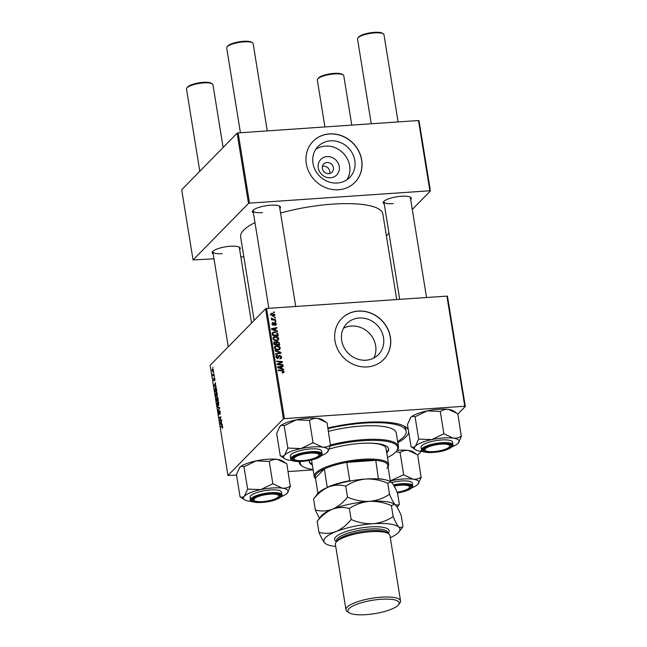 <?xml version="1.0" encoding="UTF-8"?>
<svg xmlns="http://www.w3.org/2000/svg" width="647" height="647" viewBox="0 0 647 647"><rect width="100%" height="100%" fill="white"/><g stroke="black" fill="none" stroke-linecap="round" stroke-linejoin="round"><path stroke-width="0.97" d="M330.471 177.788A11.12 10.117 -135.6 0 1 318.251 167.905A11.12 10.117 -135.6 0 1 327.034 156.59A11.12 10.117 -135.6 0 1 339.254 166.465A11.12 10.117 -135.6 0 1 330.471 177.788M326.978 162.486A5.863 5.338 44.4 0 0 323.702 163.966A5.863 5.338 44.4 0 0 322.966 170.29A5.863 5.338 44.4 0 0 328.789 173.655A5.863 5.338 44.4 0 0 332.073 172.175A5.863 5.338 44.4 0 0 332.801 165.85A5.863 5.338 44.4 0 0 326.978 162.486M329.752 173.501A5.863 5.338 44.4 0 0 323.371 166.166A5.863 5.338 44.4 0 0 322.416 166.319M330.488 140.828A22.144 20.146 44.4 0 0 318.089 146.432A22.144 20.146 44.4 0 0 315.332 170.323A22.144 20.146 44.4 0 0 337.322 183.028A22.144 20.146 44.4 0 0 349.72 177.424A22.144 20.146 44.4 0 0 352.478 153.533A22.144 20.146 44.4 0 0 330.488 140.828M346.881 179.793A22.144 20.146 44.4 0 0 346.307 157.051A22.144 20.146 44.4 0 0 325.336 146.085A22.144 20.146 44.4 0 0 315.776 149.32M329.477 133.897A29.309 26.673 44.4 0 0 313.067 141.313A29.309 26.673 44.4 0 0 309.42 172.943A29.309 26.673 44.4 0 0 338.527 189.765A29.309 26.673 44.4 0 0 354.936 182.341A29.309 26.673 44.4 0 0 358.592 150.719A29.309 26.673 44.4 0 0 329.477 133.897M354.888 182.397A29.309 26.673 44.4 0 0 358.47 150.783A29.309 26.673 44.4 0 0 329.38 133.994A29.309 26.673 44.4 0 0 313.019 141.361M373.853 358.001A22.144 20.146 44.4 0 0 371.677 336.092A22.144 20.146 44.4 0 0 351.305 326.039A22.144 20.146 44.4 0 0 343.476 328.239M366.016 360.201A22.144 20.146 -135.6 0 1 344.026 347.496A22.144 20.146 -135.6 0 1 346.784 323.605A22.144 20.146 -135.6 0 1 359.182 318A22.144 20.146 -135.6 0 1 381.172 330.706A22.144 20.146 -135.6 0 1 378.414 354.605A22.144 20.146 -135.6 0 1 366.016 360.201M358.171 311.07A29.309 26.673 44.4 0 0 341.762 318.494A29.309 26.673 44.4 0 0 338.114 350.116A29.309 26.673 44.4 0 0 367.221 366.938A29.309 26.673 44.4 0 0 383.639 359.522A29.309 26.673 44.4 0 0 387.286 327.892A29.309 26.673 44.4 0 0 358.171 311.07M383.59 359.57A29.309 26.673 44.4 0 0 387.173 327.956A29.309 26.673 44.4 0 0 358.074 311.175A29.309 26.673 44.4 0 0 341.713 318.542M384.221 203.862A14.234 3.712 -9.2 0 1 383.558 201.678A14.234 3.712 -9.2 0 1 401.383 196.259A14.234 3.712 -9.2 0 1 410.619 197.295A14.234 3.712 -9.2 0 1 410.683 199.575M383.978 201.225A13.401 3.494 170.8 0 0 383.897 201.824A13.401 3.494 170.8 0 0 393.23 203.651M253.398 212.823A14.234 3.712 -9.2 0 1 252.734 210.639A14.234 3.712 -9.2 0 1 270.559 205.22A14.234 3.712 -9.2 0 1 279.795 206.256A14.234 3.712 -9.2 0 1 279.852 208.536M253.155 210.194A13.401 3.494 170.8 0 0 253.066 210.785A13.401 3.494 170.8 0 0 262.407 212.612M213.195 253.85A14.234 3.712 -9.2 0 1 212.531 251.675A14.234 3.712 -9.2 0 1 230.356 246.256A14.234 3.712 -9.2 0 1 239.592 247.291A14.234 3.712 -9.2 0 1 239.649 249.572M212.952 251.222A13.401 3.494 170.8 0 0 212.863 251.82A13.401 3.494 170.8 0 0 222.204 253.64M327.883 427.966A62.816 16.393 -9.2 0 1 364.868 422.354A62.816 16.393 -9.2 0 1 405.629 426.915A62.816 16.393 -9.2 0 1 408.346 429.907M396.7 299.553L382.838 213.963A72.027 18.795 170.8 0 0 332.639 204.137A72.027 18.795 170.8 0 0 280.588 213.065M214.48 376.449L214.311 377.161L214.48 376.449M213.842 372.535L213.672 373.238L213.842 372.535M216.688 392.26L215.92 392.308C216.462 391.75 216.923 392.228 217.303 393.74L216.882 396.409L216.001 396.409L215.475 395.018L216.308 392.106M216.882 396.409L216.001 396.409L216.931 396.344M216.049 386.13L216.147 386.76L214.028 385.903L215.491 382.684L215.467 385.919L216.049 386.13M217.538 396.991L218.346 400.323L216.494 401.116L216.163 398.884L217.36 396.935M219.503 407.481L219.624 408.225L218.063 410.813L219.309 408.006L217.505 407.4L217.408 406.777L219.503 407.481M222.236 425.823L222.293 428.363L222.439 426.891L222.002 426.454L220.684 427.012L220.587 426.43L222.091 425.807M222.673 426.874L222.002 426.454M221.492 419.757L221.589 420.348L219.729 421.132L220.821 417.444L219.252 418.14L219.155 417.55L221.007 416.757L219.923 420.453L221.492 419.757M446.923 296.116L447.473 296.31L465.306 406.445L464.764 406.251L446.923 296.116L266.58 308.473L284.421 418.609L283.386 418.908L265.545 308.773L210.129 365.337L227.97 475.472L236.543 475.116M283.386 418.908L227.97 475.472M222.236 424.367L222.342 424.99L220.223 424.133L220.101 423.429L221.678 420.922L221.339 422.167L221.662 424.149L222.236 424.367M219.155 414.46L218.451 413.36L218.718 411.193L219.05 413.894L219.479 410.748L220.263 411.993L219.964 414.306L219.584 411.314L218.993 414.549M220.085 411.241L219.584 411.314M218.193 401.544L217.424 401.601C217.966 401.035 218.427 401.512 218.807 403.024L218.387 405.693L217.505 405.693L216.98 404.302L217.813 401.391M218.387 405.693L217.505 405.693L218.435 405.637M214.125 380.792L213.575 379.926L213.736 378.228L214.003 380.234L214.327 377.953L214.909 378.964L214.691 380.8L214.44 378.519L214.011 380.848M214.925 379.077L214.44 378.519M213.736 379.797L213.955 380.258M215.944 387.723L215.144 387.779L216.389 388.523L216.842 391.039L214.99 391.831L214.667 389.696L215.54 387.569M213.17 371.782L212.087 370.747L212.386 368.863L213.445 369.898L212.831 371.968M214.206 374.775L214.303 375.357L212.952 375.939L212.685 374.136L214.206 374.775M212.928 374.5L214.238 374.945M212.976 367.164L212.806 367.876L212.976 367.164M313.14 469.868L288.093 471.582M465.306 406.445L457.898 414.007M421.318 451.347L417.695 455.043M275.865 321.333L275.954 321.915L275.145 321.842L275.048 321.252L275.865 321.333L275.347 321.858M275.226 317.418L275.323 317.992L274.514 317.928L274.417 317.337L275.226 317.418L274.708 317.944M278.736 338.64L278.323 340.023L276.657 340.718L274.077 340.12L272.977 338.518L273.422 337.079L275.129 336.424C276.884 336.286 278.089 337.03 278.736 338.64L277.87 339.521M277.434 331.005L277.531 331.636L271.578 329.42L271.457 328.716L276.876 327.568L276.965 328.15L275.485 328.441L275.808 330.423L277.434 331.005L277.005 331.442M273.77 342.425L274.902 341.576L276.382 342.247L277.385 341.479L279.367 342.967L279.73 345.199L274.037 344.641L274.037 341.915M276.01 342.627L276.633 341.786M280.887 352.364L281.008 353.1L275.606 354.338L275.517 353.747L280.143 352.696L275.056 350.925L274.959 350.302L280.887 352.364L279.601 353.246M283.046 372.85L282.367 372.26L283.426 371.629L282.262 370.941L278.234 370.537L278.137 369.947L282.31 370.367L284.082 371.629L283.855 372.551L283.046 372.85M282.48 372.656L283.426 371.629M282.876 364.641L282.974 365.223L277.28 364.649L277.183 364.043L281.623 362.118L276.795 361.665L276.698 361.075L282.391 361.641L282.488 362.255L278.056 364.18L282.876 364.641L282.359 365.167M464.764 406.251L284.421 418.609M283.621 369.243L283.726 369.874L277.765 367.658L277.652 366.946L283.062 365.806L283.16 366.388L281.68 366.679L282.003 368.661L283.621 369.243L283.2 369.68M280.07 358.64L281.041 356.893L279.933 355.826L277.668 358.325L275.945 356.869L276.277 355.575L277.409 355.114L276.601 356.837L277.539 357.751L278.817 355.648L279.787 355.252L281.696 356.893L281.38 358.284L280.102 358.745L279.941 358.171L280.83 357.888L279.86 358.875M277.434 355.696L275.848 356.958M277.037 358.26L278 357.5M280.24 347.924L279.827 349.307L278.161 350.003L275.582 349.404L274.482 347.803L274.926 346.363L276.633 345.708C278.388 345.579 279.593 346.315 280.24 347.924L279.375 348.806M275.201 325.336L274.967 324.77L275.84 323.864L275.096 323.144L273.463 324.948L272.12 323.807L272.371 322.724L273.131 322.4L272.63 323.799L273.277 324.373L274.959 322.57L276.342 323.856L276.067 324.996L275.201 325.336M274.967 324.77L275.84 323.864M274.085 324.673L273.463 324.948L274.474 323.872M273.293 322.974L272.233 324.204M273.002 324.899L273.875 323.791M274.271 322.91L274.959 322.57L273.98 323.557L274.441 323.621M277.959 334.264L278.226 335.914L272.533 335.348L272.638 332.461L274.263 331.862L277.676 333.375L277.959 334.264L277.393 334.831M274.878 314.798L274.554 315.865L273.495 316.286L270.632 314.628L270.939 313.593L272.096 313.156L274.878 314.798L273.907 316.221M275.59 319.65L275.687 320.241L271.546 319.828L271.449 319.246L272.306 319.335L271.336 318.049L273.932 319.464L275.59 319.65L275.072 320.176M274.36 312.048L274.449 312.622L273.641 312.558L273.544 311.967L274.36 312.048L273.843 312.574M418.488 120.536L419.03 120.73L430.409 190.962L429.859 190.768L418.488 120.536L238.145 132.894L249.516 203.126L248.488 203.425L237.109 133.193L181.694 189.757L193.065 259.989L213.995 258.784M248.488 203.425L193.065 259.989M243.838 256.738L240.846 256.948M430.409 190.962L412.285 209.458M388.984 233.243L386.388 235.888M429.859 190.768L249.516 203.126M254.975 222.552A72.027 18.795 170.8 0 0 240.635 236.988L254.15 320.411M237.109 133.193L238.145 132.894M426.543 297.515L410.352 197.537A13.401 3.494 170.8 0 0 410.085 197.003M251.554 323.055L239.317 247.534A13.401 3.494 170.8 0 0 239.05 247M295.719 306.476L279.52 206.498A13.401 3.494 170.8 0 0 279.253 205.964M408.686 431.97A62.816 16.393 -9.2 0 1 397.816 442.629M265.545 308.773L266.58 308.473M397.63 441.513A60.3 15.738 170.8 0 0 406.162 431.314L405.774 428.921A60.3 15.738 170.8 0 0 404.084 426.025M277.264 364.544L280.652 363.113M280.669 363.088L281.623 362.118M281.146 362.603L282.391 361.641M277.571 364.682L278.056 364.18M282.335 366.55L283.062 365.806M281.122 367.253L281.68 366.679M280.895 368.806L281.049 366.8L278.331 367.342L281.299 368.386M281.591 369.081L282.003 368.661M281.793 370.893L282.31 370.367M283.046 372.365L284.082 371.629M281 357.597L281.696 356.893M280.733 357.977L280.725 358.648M277.798 358.584L279.472 356.012M275.954 356.182L277.288 355.122M276.318 356.117L277.409 355.114M276.083 357.362L276.601 356.837M278.477 356.295L279.787 355.252M278.808 356.238L279.229 356.262M279.375 353.472L280.143 352.696M279.269 348.935L279.205 349.744M274.546 346.954L275.509 346.711M275.881 346.468L276.633 345.708M274.49 347.746L275.468 346.76L275.129 347.779L275.937 348.919L278.089 349.42L279.237 348.968L279.585 347.924L276.665 346.291L275.468 346.76M278.226 350.003L279.237 348.968M275.509 349.356L275.937 348.919M277.514 350.011L278.089 349.42M274.619 348.304L275.129 347.779M278.8 343.541L279.367 342.967M273.754 342.587L274.902 341.576M276.115 342.514L277.385 341.479M274.611 344.115L276.382 344.293L275.848 342.417L275.024 342.15L274.093 344.641M275.865 344.819L276.382 344.293M273.883 343.694L275.024 342.15M276.528 344.883L277.045 344.358L278.97 344.552L278.671 342.886L277.458 342.053L276.002 343.225M278.453 345.077L278.97 344.552M276.285 343.703L276.851 343.128L277.045 344.358M277.458 342.053L276.851 343.128M273.503 324.867L274.765 323.29M272.096 323.403L273.131 322.4M272.832 324.826L273.277 324.373M273.301 323.904L273.98 323.557M275.396 325.32L276.342 323.856M276.14 328.312L276.876 327.568M274.926 329.016L275.485 328.441M274.7 330.568L274.854 328.571L272.136 329.105L275.112 330.156M275.396 330.843L275.808 330.423M272.298 333.051L273.147 332.865M273.527 332.607L274.263 331.862M277.191 333.876L277.676 333.375M273.107 334.831L277.466 335.259L277.345 334.515C276.948 332.987 275.945 332.291 274.32 332.445L272.945 333.245L273.107 334.831L272.589 335.356M276.948 335.785L277.466 335.259M272.298 333.901L273.155 332.857L272.185 333.852M277.765 339.643L277.7 340.459M273.05 337.661L274.005 337.427M274.385 337.184L275.129 336.424M274.005 340.071L274.433 339.635L276.584 340.136L277.733 339.683L278.081 338.64L275.161 337.006L272.969 338.478M276.722 340.71L277.733 339.683M276.01 340.726L276.584 340.136M273.115 339.012L273.624 338.494L274.433 339.635M273.964 337.467L273.624 338.494M270.624 314.224L272.096 313.156M270.349 315.04L271.328 314.046L271.142 314.612L273.341 315.712L274.368 314.822L272.185 313.738L270.745 315.016M272.783 316.278L273.341 315.712M273.212 316.399L274.368 314.822M271.797 319.853L272.306 319.335M271.441 318.801L271.999 318.235M221.484 420.388L219.632 420.518M219.155 417.55L220.821 417.444M221.589 420.34L219.923 420.453M221.387 422.434L220.36 423.672L221.646 424.02L220.223 424.133M220.562 423.397L220.101 423.429M221.411 424.036L221.161 422.451M222.673 427.764L222.18 427.796M222.552 426.292L220.587 426.43M220.271 413.724L219.851 413.748M218.435 410.198L217.966 410.23M218.969 407.303L217.505 407.4M217.562 405.103L218.298 405.103L218.605 403.186L217.505 402.199L217.562 405.103L218.718 405.079M218.5 401.973L217.505 402.199M216.616 400.436L217.19 400.186L216.527 398.293L216.616 400.436L218.346 400.315M218.314 400.113L217.19 400.186M217.141 398.35L216.527 398.293M217.408 400.097L218.031 399.83L217.279 397.606L217.408 400.097L218.298 400.032M217.999 398.156L217.279 397.606M214.796 378.43L214.157 378.479M215.451 385.798L214.028 385.903M214.375 385.159L213.914 385.191M214.594 385.547L215.225 385.798L214.966 384.221L214.165 385.434L214.594 385.547M215.111 391.144L216.527 390.537L216.405 389.793C216.114 388.297 215.718 387.828 215.225 388.37L215.111 391.144L216.842 391.031M216.235 388.135L215.225 388.37M216.058 395.818L216.794 395.818L217.101 393.902L216.001 392.907L216.058 395.818L217.214 395.786M216.996 392.689L216.001 392.907M212.248 370.618L213.057 371.224L213.284 370.052L212.475 369.445L212.248 370.618M213.413 371.329L212.782 371.37L213.445 371.192M213.284 369.275L212.475 369.445M214.286 375.252L212.855 375.349M214.27 375.155L213.138 375.236M433.676 451.606A12.56 3.275 170.8 0 0 449.406 446.826A12.56 3.275 170.8 0 0 440.971 444.166A12.56 3.275 170.8 0 0 428.468 446.891A12.56 3.275 170.8 0 0 425.524 450.692A12.56 3.275 170.8 0 0 433.676 451.606M449.657 446.406A13.401 3.494 170.8 0 0 450.425 444.942A13.401 3.494 170.8 0 0 450.15 444.408A13.401 3.494 -9.2 0 1 450.425 444.942A13.401 3.494 -9.2 0 1 450.077 445.953L449.406 446.826M357.864 37.995L358.543 37.13A12.56 3.275 -9.2 0 1 374.273 32.35A12.56 3.275 -9.2 0 1 382.417 33.264L383.339 33.87A13.401 3.494 170.8 0 0 374.645 32.9A13.401 3.494 170.8 0 0 357.864 37.995A13.401 3.494 170.8 0 0 357.524 39.014L371.257 123.771M398.107 121.935L383.978 34.728A13.401 3.494 170.8 0 0 383.339 33.87M425.524 450.692L424.61 450.077A13.401 3.494 -9.2 0 1 423.963 449.228A13.401 3.494 -9.2 0 1 424.052 448.638A13.401 3.494 170.8 0 0 423.963 449.228A13.401 3.494 170.8 0 0 425.152 450.369M317.661 79.031L318.34 78.166A12.56 3.275 -9.2 0 1 334.07 73.386A12.56 3.275 -9.2 0 1 342.223 74.292L343.136 74.906A13.401 3.494 170.8 0 0 334.442 73.936A13.401 3.494 170.8 0 0 317.661 79.031A13.401 3.494 170.8 0 0 317.321 80.042L324.915 126.949M351.774 125.106L343.775 75.756A13.401 3.494 170.8 0 0 343.136 74.906M397.153 492.23A12.56 3.275 170.8 0 0 409.203 487.854A12.56 3.275 170.8 0 0 400.768 485.193A12.56 3.275 170.8 0 0 394.209 486.132M409.454 487.434A13.401 3.494 170.8 0 0 410.222 485.978A13.401 3.494 170.8 0 0 409.947 485.444A13.401 3.494 -9.2 0 1 410.222 485.978A13.401 3.494 -9.2 0 1 409.875 486.989L409.203 487.854M227.04 46.964L227.72 46.091A12.56 3.275 -9.2 0 1 243.442 41.311A12.56 3.275 -9.2 0 1 251.594 42.225L252.508 42.839A13.401 3.494 170.8 0 0 243.814 41.861A13.401 3.494 170.8 0 0 227.04 46.964A13.401 3.494 170.8 0 0 226.701 47.975L240.425 132.732M310.139 453.126A12.56 3.275 170.8 0 0 297.644 455.852A12.56 3.275 170.8 0 0 294.7 459.653A12.56 3.275 170.8 0 0 302.853 460.567A12.56 3.275 170.8 0 0 318.575 455.787A12.56 3.275 170.8 0 0 310.139 453.126M294.7 459.653L293.787 459.046A13.401 3.494 -9.2 0 1 293.14 458.189A13.401 3.494 -9.2 0 1 293.228 457.599A13.401 3.494 170.8 0 0 293.14 458.189A13.401 3.494 170.8 0 0 293.463 458.788M267.276 130.896L253.155 43.689A13.401 3.494 170.8 0 0 252.508 42.839M318.825 455.367A13.401 3.494 170.8 0 0 319.594 453.903A13.401 3.494 170.8 0 0 319.327 453.369A13.401 3.494 -9.2 0 1 319.594 453.903A13.401 3.494 -9.2 0 1 319.254 454.922L318.575 455.787M269.936 494.154A12.56 3.275 170.8 0 0 257.441 496.888A12.56 3.275 170.8 0 0 254.497 500.689A12.56 3.275 170.8 0 0 262.65 501.603A12.56 3.275 170.8 0 0 278.372 496.823A12.56 3.275 170.8 0 0 269.936 494.154M254.497 500.689L253.584 500.074A13.401 3.494 -9.2 0 1 252.937 499.225A13.401 3.494 -9.2 0 1 253.026 498.635A13.401 3.494 170.8 0 0 252.937 499.225A13.401 3.494 170.8 0 0 254.125 500.366M186.837 87.992L187.517 87.127A12.56 3.275 -9.2 0 1 203.239 82.347A12.56 3.275 -9.2 0 1 211.391 83.261L212.305 83.867A13.401 3.494 170.8 0 0 203.611 82.897A13.401 3.494 170.8 0 0 186.837 87.992A13.401 3.494 170.8 0 0 186.498 89.011L199.818 171.253M278.622 496.403A13.401 3.494 170.8 0 0 279.391 494.939A13.401 3.494 170.8 0 0 279.124 494.405A13.401 3.494 -9.2 0 1 279.391 494.939A13.401 3.494 -9.2 0 1 279.051 495.95L278.372 496.823M223.118 147.476L212.952 84.725A13.401 3.494 170.8 0 0 212.305 83.867M411.096 446.842L407.473 424.497L410.756 417.428A22.661 5.912 -9.2 0 1 416.911 413.87A22.661 5.912 -9.2 0 1 427.149 410.877L440.259 411.403L443.882 433.749L431.8 439.612L418.69 439.087L415.406 446.155C414.088 447.368 412.681 447.562 411.185 446.745L415.528 449.754A22.661 5.912 -9.2 0 1 415.406 446.155A22.661 5.912 -9.2 0 1 431.8 439.612A22.661 5.912 -9.2 0 1 453.199 438.148L443.882 433.749M410.327 417.913A22.661 5.912 -9.2 0 1 410.36 417.873L410.756 417.428C412.074 416.215 413.482 416.021 414.978 416.838L427.149 410.877A22.661 5.912 -9.2 0 1 448.549 409.414L457.866 413.813L461.271 436.127C458.893 437.768 456.208 438.44 453.199 438.148A22.661 5.912 170.8 0 1 458.594 442.783L458.634 442.726M461.481 436.159L458.205 443.227A22.661 5.912 -9.2 0 1 452.196 446.721M446.899 449.196A14.234 3.712 -9.2 0 1 430.255 452.196A14.234 3.712 -9.2 0 1 423.631 449.083A14.234 3.712 -9.2 0 1 427.74 446.576A14.234 3.712 -9.2 0 1 450.692 444.699A14.234 3.712 -9.2 0 1 446.899 449.196M452.957 444.861L452.512 442.144A15.916 4.149 170.8 0 0 442.783 439.903A15.916 4.149 170.8 0 0 426.098 443.227A15.916 4.149 170.8 0 0 421.1 447.239L421.537 449.948A15.916 4.149 -9.2 0 1 426.543 445.937A15.916 4.149 -9.2 0 1 443.219 442.613A15.916 4.149 -9.2 0 1 452.957 444.861C453.854 445.646 452.132 447.126 447.797 449.293C436.814 454.21 418.496 452.471 421.537 449.948M415.067 416.741L418.69 439.087M440.259 411.403L440.47 411.427C442.847 409.794 445.54 409.122 448.549 409.414A22.661 5.912 -9.2 0 1 453.434 410.894L455.949 412.576M410.36 417.873A22.661 5.912 -9.2 0 1 410.756 417.428M422.839 451.477A22.661 5.912 -9.2 0 1 420.413 451.234A22.661 5.912 -9.2 0 1 415.528 449.754M458.205 443.227A22.661 5.912 170.8 0 0 458.594 442.783M444.093 433.781A26.009 6.785 170.8 0 0 443.583 433.813M393.983 485.719A14.234 3.712 -9.2 0 1 410.489 485.735A14.234 3.712 -9.2 0 1 410.829 486.01A14.234 3.712 -9.2 0 1 397.331 492.642M393.481 484.878A15.916 4.149 -9.2 0 1 412.365 485.185A15.916 4.149 -9.2 0 1 412.754 485.897L412.309 483.18A15.916 4.149 170.8 0 0 411.929 482.476A15.916 4.149 170.8 0 0 391.653 482.476M395.996 451.735L400.056 452.431L403.679 474.785L390.287 480.883M400.056 452.431L400.275 452.463C402.628 450.83 405.321 450.158 408.346 450.449L417.663 454.841L421.068 477.162C418.714 478.796 416.021 479.467 412.996 479.176L403.679 474.785M390.295 480.931A22.661 5.912 -9.2 0 1 391.597 480.64A22.661 5.912 -9.2 0 1 412.996 479.176A22.661 5.912 -9.2 0 1 418.391 483.81A22.661 5.912 -9.2 0 1 418.002 484.255L421.286 477.187M397.08 450.393A22.661 5.912 -9.2 0 1 408.346 450.449A22.661 5.912 -9.2 0 1 413.231 451.929L415.746 453.604M418.002 484.255A22.661 5.912 -9.2 0 1 411.993 487.749M403.89 474.809A26.009 6.785 170.8 0 0 403.38 474.841M279.504 426.874A22.661 5.912 -9.2 0 1 279.536 426.834A22.661 5.912 -9.2 0 1 279.925 426.389C281.243 425.184 282.65 424.982 284.146 425.799L287.858 448.056L284.583 455.124C283.265 456.329 281.857 456.523 280.353 455.706L284.704 458.723A22.661 5.912 -9.2 0 1 284.583 455.124A22.661 5.912 -9.2 0 1 300.976 448.573L287.858 448.056M280.264 455.803L276.649 433.458L279.925 426.389A22.661 5.912 -9.2 0 1 296.318 419.846L309.646 420.396C312.008 418.763 314.693 418.091 317.717 418.374L327.042 422.774L330.447 445.096C328.094 446.729 325.401 447.401 322.376 447.109A22.661 5.912 -9.2 0 1 327.803 449.026A22.661 5.912 -9.2 0 1 327.77 451.743A22.661 5.912 -9.2 0 1 327.382 452.188L330.657 445.12M279.536 426.834L279.925 426.389M320.208 453.943A14.234 3.712 -9.2 0 1 309.638 460.041A14.234 3.712 -9.2 0 1 292.784 459.75A14.234 3.712 -9.2 0 1 292.808 458.044A14.234 3.712 -9.2 0 1 305.902 453.175A14.234 3.712 -9.2 0 1 319.869 453.66A14.234 3.712 -9.2 0 1 320.208 453.943M321.3 450.409A15.916 4.149 170.8 0 0 303.88 449.802A15.916 4.149 170.8 0 0 290.268 456.2L290.713 458.909A15.916 4.149 -9.2 0 1 304.325 452.52A15.916 4.149 -9.2 0 1 321.745 453.118A15.916 4.149 -9.2 0 1 322.125 453.822L321.688 451.113A15.916 4.149 170.8 0 0 321.3 450.409M309.436 420.364L313.059 442.71L300.976 448.573A22.661 5.912 170.8 0 1 322.376 447.109L313.059 442.71M284.243 425.71L296.318 419.846A22.661 5.912 -9.2 0 1 317.717 418.374A22.661 5.912 -9.2 0 1 322.602 419.854L325.126 421.537M292.015 460.438A22.661 5.912 -9.2 0 1 289.581 460.203A22.661 5.912 -9.2 0 1 284.704 458.723M327.382 452.188A22.661 5.912 -9.2 0 1 321.373 455.682M313.269 442.742A26.009 6.785 170.8 0 0 312.752 442.774M244.501 499.751A22.661 5.912 170.8 0 1 244.38 496.152A22.661 5.912 -9.2 0 1 250.535 492.602A22.661 5.912 -9.2 0 1 260.773 489.609L247.655 489.083L244.38 496.152C243.062 497.365 241.655 497.559 240.158 496.742L244.501 499.751A22.661 5.912 170.8 0 0 249.386 501.231A22.661 5.912 -9.2 0 0 251.812 501.465M256.713 496.564A14.234 3.712 -9.2 0 1 279.666 494.696A14.234 3.712 -9.2 0 1 275.873 499.193A14.234 3.712 -9.2 0 1 259.221 502.193A14.234 3.712 -9.2 0 1 252.605 499.08A14.234 3.712 -9.2 0 1 256.713 496.564M255.072 493.224A15.916 4.149 170.8 0 0 250.065 497.228L250.51 499.945A15.916 4.149 -9.2 0 1 255.508 495.934A15.916 4.149 -9.2 0 1 272.193 492.61A15.916 4.149 -9.2 0 1 281.922 494.858L281.485 492.141A15.916 4.149 170.8 0 0 271.748 489.9A15.916 4.149 170.8 0 0 255.072 493.224M240.061 496.839L236.446 474.486L239.722 467.425C241.04 466.212 242.447 466.018 243.943 466.835L247.655 489.083M239.301 467.91A22.661 5.912 -9.2 0 1 239.333 467.862L239.722 467.425A22.661 5.912 -9.2 0 1 256.115 460.874L269.233 461.4L272.856 483.746L260.773 489.609A22.661 5.912 -9.2 0 1 282.173 488.137L272.856 483.746M244.04 466.738L256.115 460.874A22.661 5.912 -9.2 0 1 277.514 459.41L286.839 463.81L290.244 486.123C287.866 487.757 285.173 488.436 282.173 488.137A22.661 5.912 -9.2 0 1 287.567 492.779A22.661 5.912 -9.2 0 1 287.179 493.224L290.454 486.156M269.233 461.4L269.443 461.424C271.821 459.791 274.514 459.119 277.514 459.41A22.661 5.912 -9.2 0 1 282.399 460.89L284.923 462.573M239.333 467.862A22.661 5.912 -9.2 0 1 239.722 467.425M287.179 493.224A22.661 5.912 -9.2 0 1 281.17 496.71M273.066 483.77A26.009 6.785 170.8 0 0 272.549 483.81M386.752 452.9A40.203 10.489 170.8 0 0 388.645 448.897A40.203 10.489 170.8 0 0 360.63 443.413A40.203 10.489 170.8 0 0 329.258 449.075M309.379 460.429A40.203 10.489 170.8 0 0 309.282 461.748A40.203 10.489 170.8 0 0 312.347 464.95M309.25 461.343A40.203 10.489 170.8 0 0 312.218 464.158M387.504 457.534A49.415 12.9 170.8 0 0 396.482 451.161A49.415 12.9 170.8 0 0 363.307 440.688A49.415 12.9 170.8 0 0 330.318 446.066M330.625 444.918A50.248 13.118 -9.2 0 1 363.42 439.637A50.248 13.118 -9.2 0 1 398.439 446.495A50.248 13.118 -9.2 0 1 397.161 450.288L396.482 451.161M398.439 446.495L396.239 432.924A50.248 13.118 170.8 0 0 361.22 426.074A50.248 13.118 170.8 0 0 328.425 431.355M406.162 431.314A60.3 15.738 170.8 0 0 364.14 423.098A60.3 15.738 170.8 0 0 327.989 428.637M315.55 478.562A37.688 9.834 -9.2 0 1 314.216 476.516L311.636 460.551A37.688 9.834 -9.2 0 1 311.603 459.928M370.052 443.146A37.688 9.834 -9.2 0 1 386.041 448.5L388.621 464.465A37.688 9.834 -9.2 0 1 388.006 466.827M300.329 461.521A49.415 12.9 170.8 0 0 302.561 466.374L301.648 465.759A50.248 13.118 -9.2 0 1 299.229 462.556A50.248 13.118 -9.2 0 1 299.213 461.537M302.561 466.374A49.415 12.9 170.8 0 0 313.091 469.585M386.623 452.107A40.203 10.489 170.8 0 0 388.556 448.5M386.987 468.177A36.847 9.616 170.8 0 0 387.642 464.57A36.847 9.616 170.8 0 0 375.77 460.365L346.776 462.354A36.847 9.616 170.8 0 0 324.365 468.905A36.847 9.616 170.8 0 0 316.747 473.669A36.847 9.616 170.8 0 0 315.453 478.004L317.936 493.289M314.216 476.516A37.688 9.834 -9.2 0 1 315.825 472.925A37.688 9.834 -9.2 0 1 356.173 459.896A37.688 9.834 -9.2 0 1 388.621 464.465M327.261 487.498L324.365 468.905L315.453 478.004M378.39 478.909L375.77 460.365A36.847 9.616 170.8 0 0 346.776 462.354L349.744 480.713L350.488 480.947M387.642 464.57L390.392 481.554M327.342 487.264A36.847 9.616 -9.2 0 1 349.744 480.713M378.746 478.723A36.847 9.616 -9.2 0 1 385.005 479.726M400.55 600.942L389.947 535.498A27.635 7.214 170.8 0 0 388.621 533.743L386.793 532.521A25.961 6.777 170.8 0 0 369.947 530.637A25.961 6.777 170.8 0 0 337.443 540.512L336.084 542.251A27.635 7.214 170.8 0 0 335.381 544.337L345.983 609.781A27.635 7.214 -9.2 0 1 381.285 597.173A27.635 7.214 -9.2 0 1 400.55 600.942A27.635 7.214 -9.2 0 1 399.846 603.036L398.495 604.775A25.961 6.777 170.8 0 0 381.059 599.268A25.961 6.777 170.8 0 0 355.227 604.913A25.961 6.777 170.8 0 0 349.145 612.766A25.961 6.777 170.8 0 0 365.992 614.65A25.961 6.777 170.8 0 0 398.495 604.775M388.621 533.743A27.635 7.214 170.8 0 0 370.691 531.737A27.635 7.214 170.8 0 0 336.084 542.251M394.557 504.239A38.529 10.053 170.8 0 0 394.452 504.175A38.529 10.053 170.8 0 0 369.453 501.376C376.918 501.093 384.229 502.509 391.378 505.614L394.621 504.288L395.374 504.919L398.875 504.967L399.369 504.231L397.582 493.24C395.454 488.097 393.513 484.546 391.75 482.573L391.006 481.942L387.763 483.269L389.543 494.251C383.525 498.271 376.829 500.641 369.453 501.376C361.988 501.651 354.677 500.244 347.528 497.131L345.749 486.148C351.766 482.136 358.462 479.759 365.83 479.031C373.295 478.748 380.606 480.163 387.763 483.269M390.295 537.625A38.529 10.053 170.8 0 0 398.94 531.883A38.529 10.053 170.8 0 0 398.989 527.265L402.499 527.313L402.984 526.577L401.205 515.586C399.078 510.443 397.137 506.892 395.374 504.919C393.611 502.954 391.67 499.395 389.543 494.251M347.528 497.131C343.088 502.687 338.033 506.722 332.356 509.238C326.662 511.276 320.993 511.526 315.34 509.982L313.56 498.999C317.992 493.443 323.055 489.415 328.733 486.892C334.418 484.854 340.096 484.603 345.749 486.148M315.34 509.982L319.432 518.328M390.934 481.894A38.529 10.053 -9.2 0 0 390.828 481.829A38.529 10.053 -9.2 0 0 365.83 479.031A38.529 10.053 170.8 0 0 328.733 486.892A38.529 10.053 170.8 0 0 317.604 493.685L313.56 498.999M332.356 509.238A38.529 10.053 170.8 0 0 321.219 516.031L317.176 521.345C321.616 515.796 326.67 511.761 332.356 509.238C338.041 507.199 343.711 506.949 349.364 508.493C355.381 504.482 362.077 502.104 369.453 501.376A38.529 10.053 170.8 0 0 332.356 509.238M325.708 543.747L324.794 542.995C323.007 540.989 321.066 537.431 318.955 532.327C324.608 533.872 330.285 533.621 335.971 531.583C341.648 529.068 346.711 525.032 351.143 519.476C358.292 522.59 365.604 523.997 373.068 523.722C380.444 522.986 387.141 520.617 393.158 516.605C395.285 521.741 397.234 525.299 398.989 527.265A38.529 10.053 170.8 0 0 373.068 523.722A38.529 10.053 170.8 0 0 335.971 531.583A38.529 10.053 170.8 0 0 324.794 542.995A38.529 10.053 170.8 0 0 325.708 543.747A38.529 10.053 170.8 0 0 335.728 546.464M318.955 532.327L317.176 521.345M351.143 519.476L349.364 508.493M393.158 516.605L391.378 505.614M349.145 612.766L347.31 611.544A27.635 7.214 -9.2 0 1 345.983 609.781M278.17 364.132L279.148 363.137M279.609 363.485L280.588 362.49M278.873 364.811L279.399 364.277M279.116 368.159L279.536 367.731M278.089 357.856L279.059 356.861M277.919 353.812L278.728 352.987M272.921 329.921L273.341 329.493M272.403 334.556L272.969 333.981M273.398 320.014L273.932 319.464M221.557 420.138L220.36 420.218M219.382 408.621L218.896 408.653M219.559 407.836L218.888 407.885M447.692 449.301A15.407 4.019 170.8 0 0 448.476 443.43A15.407 4.019 170.8 0 0 426.955 446.462A15.407 4.019 170.8 0 0 426.171 452.334A15.407 4.019 170.8 0 0 447.692 449.301M412.754 485.897L412.293 487.401L407.861 490.216L397.46 492.949A15.407 4.019 170.8 0 0 411.961 485.768A15.407 4.019 170.8 0 0 393.821 485.436M321.333 453.701A15.407 4.019 170.8 0 0 303.095 453.393A15.407 4.019 170.8 0 0 291.66 459.993A15.407 4.019 170.8 0 0 309.897 460.3A15.407 4.019 170.8 0 0 321.333 453.701M255.929 496.459A15.407 4.019 170.8 0 0 255.144 502.331A15.407 4.019 170.8 0 0 276.665 499.298A15.407 4.019 170.8 0 0 277.442 493.426A15.407 4.019 170.8 0 0 255.929 496.459M336.545 541.668A27.635 7.214 -9.2 0 1 341.802 533.217A27.635 7.214 -9.2 0 1 369.914 526.941A27.635 7.214 -9.2 0 1 388.006 533.33M387.885 533.249L387.779 532.578A25.961 6.777 170.8 0 0 369.688 529.036A25.961 6.777 170.8 0 0 336.521 540.876L336.626 541.555M283.297 372.106L282.327 373.093M277.927 357.589L276.956 358.584M274.538 342.352L273.568 343.339M275.662 324.519L274.692 325.506M272.783 323.185L271.813 324.179M273.649 324.244L272.678 325.239M222.164 426.413L222.576 426.381M217.934 405.305L218.654 405.257M216.632 398.228L217.133 398.196M217.384 397.549L217.845 397.517M216.43 396.021L217.149 395.972M213.413 375.042L214.238 374.985M399.692 299.351L383.897 201.824M253.066 210.785L268.861 308.312M228.254 346.832L212.863 251.82M290.713 458.909L291.223 459.863C294.611 463.875 322.182 460.066 322.125 453.822M250.51 499.945C247.461 502.468 265.788 504.207 276.77 499.282C281.186 497.042 282.901 495.562 281.922 494.858M299.229 462.556L299.068 461.546M397.104 507.24L398.827 505.032M398.94 531.883L402.45 527.378"/></g></svg>
